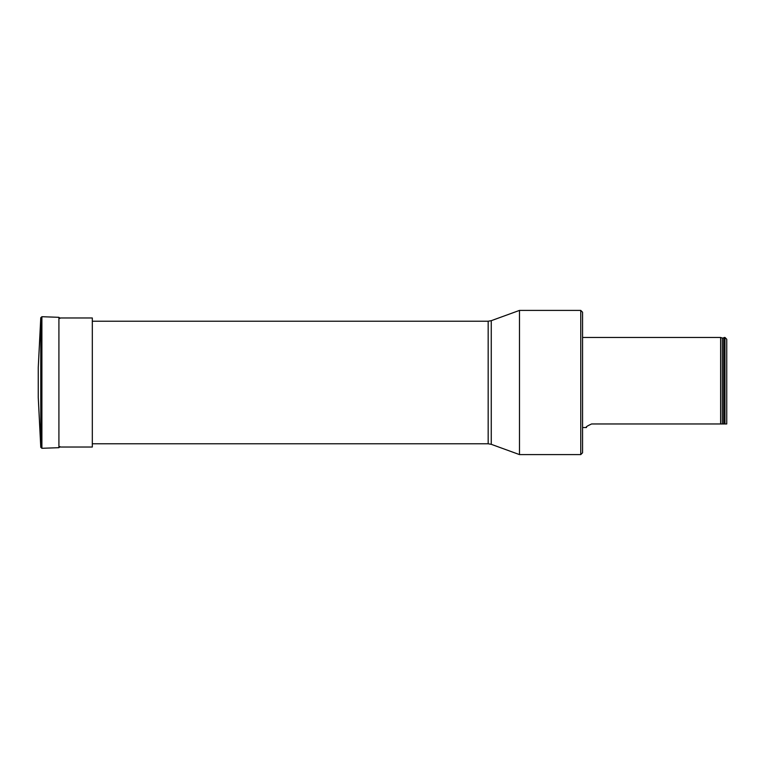 <?xml version="1.0" encoding="UTF-8"?>
<svg xmlns="http://www.w3.org/2000/svg" width="765" height="765" viewBox="0 0 765 765"><rect width="100%" height="100%" fill="white"/><g stroke="black" fill="none" stroke-linecap="round" stroke-linejoin="round"><path stroke-width="1.15" d="M580.759 310.408L582.557 312.206L582.557 452.794L580.759 454.592L580.759 310.408L519.483 310.408L519.483 454.592L580.759 454.592M491.264 444.322L488.175 443.776L488.175 321.224L491.264 320.678L491.264 444.322L519.483 454.592M720.62 423.963L722.323 423.963L722.323 338.082L720.62 337.451L720.62 423.963L591.575 423.963C587.051 426.029 585.349 427.224 586.478 427.549C585.359 427.214 587.051 426.019 591.575 423.963M724.226 337.451L724.226 423.963L724.952 423.963L724.952 337.451L723.738 337.853L723.738 423.963L724.226 423.963M724.952 337.451L726.75 339.249L726.75 423.963L724.952 423.963M722.323 423.963L723.738 423.963M58.915 317.972L92.316 317.972L92.316 447.028L58.915 447.028M40.775 317.743L41.893 316.71L41.893 448.29L40.775 447.257L40.775 317.743L38.25 367.544L38.25 397.456L40.775 447.257M59.957 318.393L58.915 317.312L41.893 316.71M58.915 317.312L58.915 447.688L41.893 448.29M92.316 443.776L488.175 443.776M92.316 321.224L488.175 321.224M491.264 320.678L519.483 310.408M720.62 337.451L582.557 337.451M586.478 427.549L582.557 427.549M722.323 338.082L723.738 337.853M58.915 447.688L59.957 446.607"/></g></svg>
